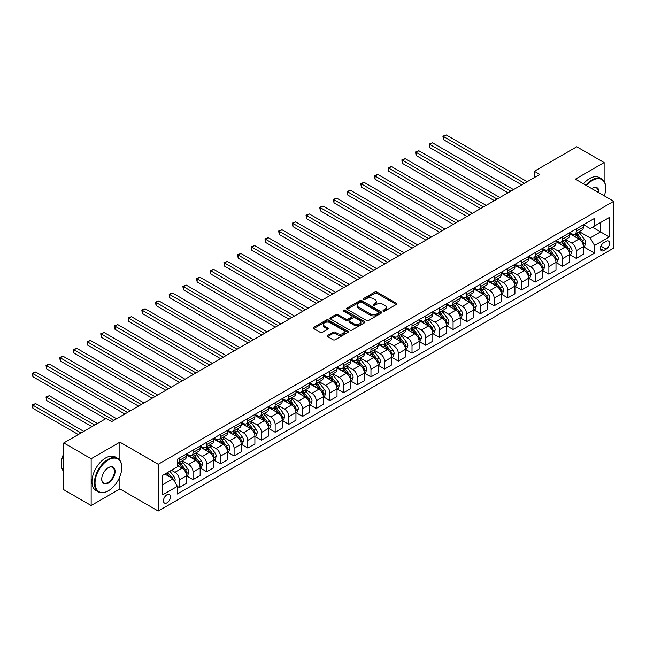 <?xml version="1.0" encoding="UTF-8"?>
<svg xmlns="http://www.w3.org/2000/svg" width="646" height="646" viewBox="0 0 646 646"><rect width="100%" height="100%" fill="white"/><g stroke="black" fill="none" stroke-linecap="round" stroke-linejoin="round"><path stroke-width="0.97" d="M383.361 311.057A1.066 0.614 0 0 0 384.863 311.057L396.281 304.46A1.518 0.88 0 0 0 396.733 303.838A1.518 0.88 0 0 0 396.281 303.224L376.941 292.049A1.518 0.88 0 0 0 374.793 292.049L363.367 298.646A1.066 0.614 0 0 0 363.06 299.082A1.066 0.614 0 0 0 363.367 299.51A1.066 0.614 0 0 0 364.877 299.51L366.355 298.662A4.861 2.81 0 0 1 373.235 298.662L374.841 299.591A4.861 2.81 0 0 1 376.271 301.577A4.861 2.81 0 0 1 374.841 303.563L373.364 304.419A1.066 0.614 0 0 0 373.057 304.847A1.066 0.614 0 0 0 373.364 305.283A1.066 0.614 0 0 0 374.874 305.283L376.352 304.428A4.861 2.81 0 0 1 383.223 304.428L384.838 305.364A4.861 2.81 0 0 1 386.26 307.351A4.861 2.81 0 0 1 384.838 309.329L383.361 310.185A1.066 0.614 0 0 0 383.046 310.621A1.066 0.614 0 0 0 383.361 311.057L383.361 310.185M166.975 502.83A4.958 2.859 120 0 0 170.213 498.462A4.958 2.859 120 0 0 169.454 494.489A4.958 2.859 120 0 0 166.975 494.739A4.958 2.859 120 0 0 163.737 499.108A4.958 2.859 120 0 0 164.496 503.072A4.958 2.859 120 0 0 166.975 502.83M327.611 335.363A1.518 0.88 0 0 0 327.167 335.985A1.518 0.88 0 0 0 327.611 336.606L333.037 339.739A1.518 0.88 0 0 0 335.185 339.739L347.871 332.415A1.518 0.88 0 0 0 348.315 331.794A1.518 0.88 0 0 0 347.871 331.172L328.523 320.004A1.518 0.88 0 0 0 326.375 320.004L313.69 327.328A1.518 0.88 0 0 0 313.245 327.95A1.518 0.88 0 0 0 313.69 328.572L320.246 332.351A1.518 0.88 0 0 0 322.394 332.351L327.821 329.218A1.518 0.88 0 0 0 328.273 328.596A1.518 0.88 0 0 0 327.821 327.982L324.575 326.101A4.062 2.35 0 0 1 323.38 324.445A4.062 2.35 0 0 1 325.891 322.273A4.062 2.35 0 0 1 330.324 322.782L343.058 330.138A4.062 2.35 0 0 1 344.245 331.794A4.062 2.35 0 0 1 341.742 333.966A4.062 2.35 0 0 1 337.309 333.457L335.185 332.23A1.518 0.88 0 0 0 333.037 332.23L327.611 335.363L327.611 336.606M119.89 442.147L91.151 458.733L63.776 442.93L63.776 489.708L91.151 505.519L119.89 488.925L158.213 511.051L158.213 464.264L119.89 442.147L119.89 460.356M604.123 181.356L604.123 162.574L575.376 179.168L613.7 201.294L158.213 464.264M604.123 162.574L576.749 146.771L534.315 171.271L534.315 177.593M63.776 442.93L106.21 418.438L111.685 421.596L539.79 174.428L534.315 171.271M366.46 320.44A1.518 0.88 0 0 0 368.608 320.44L381.293 313.116A1.518 0.88 0 0 0 381.738 312.494A1.518 0.88 0 0 0 381.293 311.881L361.946 300.705A1.518 0.88 0 0 0 359.798 300.705L347.112 308.029A1.518 0.88 0 0 0 346.668 308.651A1.518 0.88 0 0 0 347.112 309.272L366.46 320.44M343.834 311.283A1.066 0.614 0 0 1 344.916 311.437L344.916 310.169L364.578 321.522A1.518 0.88 0 0 1 365.022 322.144A1.518 0.88 0 0 1 364.578 322.766L351.9 330.09A1.518 0.88 0 0 1 349.744 330.09L330.405 318.922L330.405 317.679A1.518 0.88 0 0 0 329.961 318.3A1.518 0.88 0 0 0 330.405 318.922M330.405 317.679L335.831 314.545A1.518 0.88 0 0 1 337.979 314.545L345.828 319.076A1.518 0.88 0 0 0 347.976 319.076L351.577 316.992A1.518 0.88 0 0 0 352.022 316.379A1.518 0.88 0 0 0 351.577 315.757L343.406 311.041A1.066 0.614 0 0 1 343.099 310.605A1.066 0.614 0 0 1 343.753 310.04A1.066 0.614 0 0 1 344.916 310.169M606.142 241.313L603.735 242.702A4.797 2.77 120 0 0 600.602 246.934A4.797 2.77 120 0 0 601.337 250.777A4.797 2.77 120 0 0 603.735 250.543L606.142 249.146A4.797 2.77 120 0 0 609.283 244.923A4.797 2.77 120 0 0 608.548 241.071A4.797 2.77 120 0 0 606.142 241.313M158.213 511.051L613.7 248.072L613.7 201.294M583.532 224.719L590.161 228.539L594.538 226.011L594.538 218.364L177.375 459.209L177.375 466.856L162.598 475.391L162.598 494.86L177.375 486.333L177.375 493.98L594.538 253.135L594.538 245.48L590.161 237.898L579.276 231.615M594.538 226.011L609.323 217.476L609.323 236.953L594.538 245.48M91.151 458.733L91.151 505.519M592.455 227.214L600.562 231.89L600.562 222.539L609.323 217.476M590.161 237.898L600.562 231.89L609.323 236.953M162.598 484.75L172.999 478.743L164.891 474.067M177.375 486.39L179.346 487.528L179.346 479.881A6.194 3.577 -120 0 0 174.969 472.299L171.465 470.272M179.346 487.528L186.468 483.426L186.468 475.771A6.194 3.577 -120 0 0 182.083 468.188L177.375 465.467M186.629 475.932L193.033 479.631L193.033 471.984A6.194 3.577 -120 0 0 188.656 464.393L182.366 460.768M193.033 479.631L200.147 475.521L200.147 467.874A6.194 3.577 -120 0 0 195.77 460.283L186.468 454.913M200.317 468.027L206.72 471.725L206.72 464.078A6.194 3.577 -120 0 0 202.343 456.496L196.053 452.862M206.72 471.725L213.834 467.615L213.834 459.968A6.194 3.577 -120 0 0 209.457 452.386L200.147 447.008M214.004 460.13L220.407 463.828L220.407 456.173A6.194 3.577 -120 0 0 216.03 448.59L209.74 444.957M220.407 463.828L227.521 459.718L227.521 452.071A6.194 3.577 -120 0 0 223.145 444.48L213.834 439.11M227.691 452.224L234.094 455.923L234.094 448.276A6.194 3.577 -120 0 0 229.71 440.693L223.427 437.059M234.094 455.923L241.208 451.812L241.208 444.165A6.194 3.577 -120 0 0 236.832 436.583L227.521 431.205M241.378 444.327L247.781 448.025L247.781 440.37A6.194 3.577 -120 0 0 243.397 432.788L237.114 429.154M247.781 448.025L254.895 443.915L254.895 436.268A6.194 3.577 -120 0 0 250.519 428.678L241.208 423.308M255.057 436.421L261.469 440.12L261.469 432.473A6.194 3.577 -120 0 0 257.084 424.882L250.801 421.257M261.469 440.12L268.583 436.01L268.583 428.363A6.194 3.577 -120 0 0 264.206 420.78L254.895 415.402M268.744 428.524L275.156 432.222L275.156 424.567A6.194 3.577 -120 0 0 270.771 416.985L264.48 413.351M275.156 432.222L282.27 428.112L282.27 420.457A6.194 3.577 -120 0 0 277.893 412.875L268.583 407.505M282.431 420.619L288.835 424.317L288.835 416.67A6.194 3.577 -120 0 0 284.458 409.079L278.168 405.454M288.835 424.317L295.957 420.207L295.957 412.56A6.194 3.577 -120 0 0 291.572 404.969L282.27 399.599M296.118 412.713L302.522 416.412L302.522 408.765A6.194 3.577 -120 0 0 298.145 401.182L291.855 397.548M302.522 416.412L309.644 412.31L309.644 404.654A6.194 3.577 -120 0 0 305.259 397.072L295.957 391.702M309.805 404.816L316.209 408.514L316.209 400.867A6.194 3.577 -120 0 0 311.832 393.277L305.542 389.651M316.209 408.514L323.331 404.404L323.331 396.757A6.194 3.577 -120 0 0 318.946 389.167L309.644 383.797M323.493 396.91L329.896 400.609L329.896 392.962A6.194 3.577 -120 0 0 325.519 385.379L319.229 381.746M329.896 400.609L337.018 396.507L337.018 388.852A6.194 3.577 -120 0 0 332.633 381.269L323.331 375.891M337.18 389.013L343.583 392.711L343.583 385.064A6.194 3.577 -120 0 0 339.207 377.474L332.916 373.848M343.583 392.711L350.705 388.601L350.705 380.954A6.194 3.577 -120 0 0 346.321 373.364L337.018 367.994M350.867 381.108L357.27 384.806L357.27 377.159A6.194 3.577 -120 0 0 352.894 369.577L346.603 365.943M357.27 384.806L364.384 380.696L364.384 373.049A6.194 3.577 -120 0 0 360.008 365.466L350.705 360.088M364.554 373.21L370.957 376.909L370.957 369.254A6.194 3.577 -120 0 0 366.581 361.671L360.29 358.037M370.957 376.909L378.072 372.799L378.072 365.151A6.194 3.577 -120 0 0 373.695 357.561L364.384 352.191M378.241 365.305L384.645 369.003L384.645 361.356A6.194 3.577 -120 0 0 380.268 353.766L373.977 350.14M384.645 369.003L391.759 364.893L391.759 357.246A6.194 3.577 -120 0 0 387.382 349.664L378.072 344.286M391.928 357.408L398.332 361.106L398.332 353.451A6.194 3.577 -120 0 0 393.947 345.868L387.665 342.235M398.332 361.106L405.446 356.996L405.446 349.341A6.194 3.577 -120 0 0 401.069 341.758L391.759 336.388M405.615 349.502L412.019 353.2L412.019 345.553A6.194 3.577 -120 0 0 407.634 337.963L401.352 334.337M412.019 353.2L419.133 349.09L419.133 341.443A6.194 3.577 -120 0 0 414.756 333.861L405.446 328.483M419.294 341.605L425.706 345.295L425.706 337.648A6.194 3.577 -120 0 0 421.321 330.066L415.039 326.432M425.706 345.295L432.82 341.193L432.82 333.538A6.194 3.577 -120 0 0 428.443 325.955L419.133 320.586M432.982 333.699L439.393 337.398L439.393 329.751A6.194 3.577 -120 0 0 435.008 322.16L428.718 318.535M439.393 337.398L446.507 333.288L446.507 325.641A6.194 3.577 -120 0 0 442.13 318.05L432.82 312.68M446.669 325.794L453.072 329.492L453.072 321.845A6.194 3.577 -120 0 0 448.695 314.263L442.405 310.629M453.072 329.492L460.194 325.39L460.194 317.735A6.194 3.577 -120 0 0 455.81 310.153L446.507 304.775M460.356 317.897L466.759 321.595L466.759 313.948A6.194 3.577 -120 0 0 462.383 306.357L456.092 302.732M466.759 321.595L473.881 317.485L473.881 309.838A6.194 3.577 -120 0 0 469.497 302.247L460.194 296.877M474.043 309.991L480.446 313.69L480.446 306.043A6.194 3.577 -120 0 0 476.07 298.46L469.779 294.826M480.446 313.69L487.568 309.579L487.568 301.932A6.194 3.577 -120 0 0 483.184 294.35L473.881 288.972M487.73 302.094L494.133 305.792L494.133 298.137A6.194 3.577 -120 0 0 489.757 290.555L483.466 286.921M494.133 305.792L501.256 301.682L501.256 294.035A6.194 3.577 -120 0 0 496.871 286.444L487.568 281.075M501.417 294.188L507.821 297.887L507.821 290.24A6.194 3.577 -120 0 0 503.444 282.657L497.154 279.024M507.821 297.887L514.935 293.777L514.935 286.13A6.194 3.577 -120 0 0 510.558 278.547L501.256 273.169M515.104 286.291L521.508 289.989L521.508 282.334A6.194 3.577 -120 0 0 517.131 274.752L510.841 271.118M521.508 289.989L528.622 285.879L528.622 278.232A6.194 3.577 -120 0 0 524.245 270.642L514.935 265.272M528.791 278.386L535.195 282.084L535.195 274.437A6.194 3.577 -120 0 0 530.818 266.846L524.528 263.221M535.195 282.084L542.309 277.974L542.309 270.327A6.194 3.577 -120 0 0 537.932 262.744L528.622 257.366M542.478 270.488L548.882 274.187L548.882 266.532A6.194 3.577 -120 0 0 544.505 258.949L538.215 255.315M548.882 274.187L555.996 270.076L555.996 262.421A6.194 3.577 -120 0 0 551.619 254.839L542.309 249.469M556.166 262.583L562.569 266.281L562.569 258.634A6.194 3.577 -120 0 0 558.184 251.044L551.902 247.418M562.569 266.281L569.683 262.171L569.683 254.524A6.194 3.577 -120 0 0 565.307 246.934L555.996 241.564M569.845 254.677L576.256 258.376L576.256 250.729A6.194 3.577 -120 0 0 571.872 243.146L565.589 239.513M576.256 258.376L583.37 254.274L583.37 246.619A6.194 3.577 -120 0 0 578.994 239.036L569.683 233.666M569.845 232.617L571.872 233.787A6.194 3.577 -120 0 0 574.972 234.094A6.194 3.577 -120 0 0 576.256 231.26L576.256 228.918M556.166 240.522L558.184 241.693A6.194 3.577 -120 0 0 561.285 242A6.194 3.577 -120 0 0 562.569 239.165L562.569 236.824M542.478 248.419L544.505 249.59A6.194 3.577 -120 0 0 547.598 249.897A6.194 3.577 -120 0 0 548.882 247.063L548.882 244.721M528.791 256.325L530.818 257.496A6.194 3.577 -120 0 0 533.911 257.802A6.194 3.577 -120 0 0 535.195 254.968L535.195 252.626M515.104 264.23L517.131 265.393A6.194 3.577 -120 0 0 520.224 265.7A6.194 3.577 -120 0 0 521.508 262.865L521.508 260.532M501.417 272.127L503.444 273.298A6.194 3.577 -120 0 0 506.537 273.605A6.194 3.577 -120 0 0 507.821 270.771L507.821 268.429M487.73 280.033L489.757 281.196A6.194 3.577 -120 0 0 492.85 281.503A6.194 3.577 -120 0 0 494.133 278.668L494.133 276.335M474.043 287.93L476.07 289.101A6.194 3.577 -120 0 0 479.162 289.408A6.194 3.577 -120 0 0 480.446 286.574L480.446 284.232M460.356 295.836L462.383 297.007A6.194 3.577 -120 0 0 465.483 297.313A6.194 3.577 -120 0 0 466.759 294.471L466.759 292.137M446.669 303.733L448.695 304.904A6.194 3.577 -120 0 0 451.796 305.211A6.194 3.577 -120 0 0 453.072 302.376L453.072 300.035M432.982 311.638L435.008 312.809A6.194 3.577 -120 0 0 438.109 313.116A6.194 3.577 -120 0 0 439.393 310.282L439.393 307.94M419.294 319.536L421.321 320.707A6.194 3.577 -120 0 0 424.422 321.014A6.194 3.577 -120 0 0 425.706 318.179L425.706 315.837M405.607 327.441L407.634 328.612A6.194 3.577 -120 0 0 410.735 328.919A6.194 3.577 -120 0 0 412.019 326.085L412.019 323.743M391.928 335.339L393.947 336.509A6.194 3.577 -120 0 0 397.048 336.816A6.194 3.577 -120 0 0 398.332 333.982L398.332 331.64M378.241 343.244L380.268 344.415A6.194 3.577 -120 0 0 383.361 344.722A6.194 3.577 -120 0 0 384.645 341.887L384.645 339.546M364.554 351.149L366.581 352.312A6.194 3.577 -120 0 0 369.673 352.619A6.194 3.577 -120 0 0 370.957 349.785L370.957 347.451M350.867 359.047L352.894 360.218A6.194 3.577 -120 0 0 355.986 360.525A6.194 3.577 -120 0 0 357.27 357.69L357.27 355.348M337.18 366.952L339.207 368.123A6.194 3.577 -120 0 0 342.299 368.422A6.194 3.577 -120 0 0 343.583 365.588L343.583 363.254M323.493 374.85L325.519 376.02A6.194 3.577 -120 0 0 328.612 376.327A6.194 3.577 -120 0 0 329.896 373.493L329.896 371.151M309.805 382.755L311.832 383.926A6.194 3.577 -120 0 0 314.925 384.233A6.194 3.577 -120 0 0 316.209 381.39L316.209 379.057M296.118 390.652L298.145 391.823A6.194 3.577 -120 0 0 301.246 392.13A6.194 3.577 -120 0 0 302.522 389.296L302.522 386.954M282.431 398.558L284.458 399.729A6.194 3.577 -120 0 0 287.559 400.035A6.194 3.577 -120 0 0 288.835 397.201L288.835 394.859M268.744 406.455L270.771 407.626A6.194 3.577 -120 0 0 273.872 407.933A6.194 3.577 -120 0 0 275.156 405.099L275.156 402.757M255.057 414.361L257.084 415.531A6.194 3.577 -120 0 0 260.185 415.838A6.194 3.577 -120 0 0 261.469 413.004L261.469 410.662M241.378 422.266L243.397 423.429A6.194 3.577 -120 0 0 246.497 423.736A6.194 3.577 -120 0 0 247.781 420.901L247.781 418.568M227.691 430.163L229.71 431.334A6.194 3.577 -120 0 0 232.81 431.641A6.194 3.577 -120 0 0 234.094 428.807L234.094 426.465M214.004 438.069L216.03 439.232A6.194 3.577 -120 0 0 219.123 439.538A6.194 3.577 -120 0 0 220.407 436.704L220.407 434.37M200.317 445.966L202.343 447.137A6.194 3.577 -120 0 0 205.436 447.444A6.194 3.577 -120 0 0 206.72 444.61L206.72 442.268M186.629 453.872L188.656 455.042A6.194 3.577 -120 0 0 191.749 455.349A6.194 3.577 -120 0 0 193.033 452.507L193.033 450.173M583.532 246.78L594.538 253.135M574.972 234.094L582.086 229.984A6.194 3.577 -120 0 0 583.37 227.15L583.37 224.808M561.285 242L568.399 237.89A6.194 3.577 -120 0 0 569.683 235.055L569.683 232.713M547.598 249.897L554.712 245.787A6.194 3.577 -120 0 0 555.996 242.953L555.996 240.619M533.911 257.802L541.025 253.692A6.194 3.577 -120 0 0 542.309 250.858L542.309 248.516M520.224 265.7L527.346 261.59A6.194 3.577 -120 0 0 528.622 258.755L528.622 256.422M506.537 273.605L513.659 269.495A6.194 3.577 -120 0 0 514.935 266.661L514.935 264.319M492.85 281.503L499.972 277.4A6.194 3.577 -120 0 0 501.256 274.558L501.256 272.224M479.162 289.408L486.285 285.298A6.194 3.577 -120 0 0 487.568 282.464L487.568 280.122M465.483 297.313L472.597 293.203A6.194 3.577 -120 0 0 473.881 290.369L473.881 288.027M451.796 305.211L458.91 301.101A6.194 3.577 -120 0 0 460.194 298.266L460.194 295.925M438.109 313.116L445.223 309.006A6.194 3.577 -120 0 0 446.507 306.172L446.507 303.83M424.422 321.014L431.536 316.903A6.194 3.577 -120 0 0 432.82 314.069L432.82 311.735M410.735 328.919L417.849 324.809A6.194 3.577 -120 0 0 419.133 321.974L419.133 319.633M397.048 336.816L404.162 332.706A6.194 3.577 -120 0 0 405.446 329.872L405.446 327.538M383.361 344.722L390.475 340.612A6.194 3.577 -120 0 0 391.759 337.777L391.759 335.435M369.673 352.619L376.788 348.517A6.194 3.577 -120 0 0 378.072 345.675L378.072 343.341M355.986 360.525L363.109 356.414A6.194 3.577 -120 0 0 364.384 353.58L364.384 351.238M342.299 368.422L349.421 364.32A6.194 3.577 -120 0 0 350.705 361.485L350.705 359.144M328.612 376.327L335.734 372.217A6.194 3.577 -120 0 0 337.018 369.383L337.018 367.041M314.925 384.233L322.047 380.123A6.194 3.577 -120 0 0 323.331 377.288L323.331 374.946M301.246 392.13L308.36 388.02A6.194 3.577 -120 0 0 309.644 385.186L309.644 382.852M287.559 400.035L294.673 395.925A6.194 3.577 -120 0 0 295.957 393.091L295.957 390.749M273.872 407.933L280.986 403.823A6.194 3.577 -120 0 0 282.27 400.988L282.27 398.655M260.185 415.838L267.299 411.728A6.194 3.577 -120 0 0 268.583 408.894L268.583 406.552M246.497 423.736L253.612 419.634A6.194 3.577 -120 0 0 254.895 416.791L254.895 414.457M232.81 431.641L239.924 427.531A6.194 3.577 -120 0 0 241.208 424.697L241.208 422.355M219.123 439.538L226.237 435.436A6.194 3.577 -120 0 0 227.521 432.594L227.521 430.26M205.436 447.444L212.55 443.334A6.194 3.577 -120 0 0 213.834 440.499L213.834 438.158M191.749 455.349L198.871 451.239A6.194 3.577 -120 0 0 200.147 448.405L200.147 446.063M177.375 463.497A6.194 3.577 -120 0 0 178.062 463.247L185.184 459.136A6.194 3.577 -120 0 0 186.468 456.302L186.468 453.96M178.062 463.247A6.194 3.577 -120 0 0 179.346 460.412L179.346 458.071M172.999 478.743L177.375 486.333M119.89 488.925L119.89 476.546M383.789 311.202L384.838 310.597A4.861 2.81 0 0 0 386.26 308.61L386.26 307.351M376.271 301.577L376.271 302.845A4.861 2.81 0 0 1 374.841 304.823L373.792 305.437M396.281 303.224L396.281 304.46L376.941 293.316A1.518 0.88 0 0 0 374.793 293.316L363.795 299.663M381.269 313.132L361.946 301.973A1.518 0.88 0 0 0 359.798 301.973L347.136 309.281M378.604 312.93A1.066 0.614 0 0 0 378.919 312.494A1.066 0.614 0 0 0 378.604 312.066L361.623 302.255A1.066 0.614 0 0 0 360.121 302.255L358.562 303.16A4.861 2.81 0 0 0 357.133 305.146A4.861 2.81 0 0 0 358.562 307.133L370.166 313.835A4.861 2.81 0 0 0 377.046 313.835L378.604 312.93L378.604 314.198A1.066 0.614 0 0 0 378.919 313.762L378.919 312.494M357.133 305.146L357.133 306.406A4.861 2.81 0 0 0 358.562 308.392L358.562 307.133M378.604 314.198L377.046 315.095A4.861 2.81 0 0 1 370.166 315.095L358.562 308.392M330.421 318.93L335.831 315.813L335.831 314.545M352.022 316.379L352.022 317.638A1.518 0.88 0 0 1 351.577 318.26L347.976 320.335A1.518 0.88 0 0 1 345.828 320.335L337.979 315.813A1.518 0.88 0 0 0 335.831 315.813M344.916 311.437L364.562 322.782M353.968 323.775A4.062 2.35 0 0 0 358.401 324.284A4.062 2.35 0 0 0 360.904 322.112A4.062 2.35 0 0 0 359.717 320.456L355.227 317.864A1.518 0.88 0 0 0 353.079 317.864L349.478 319.94A1.518 0.88 0 0 0 349.034 320.561A1.518 0.88 0 0 0 349.478 321.183L353.968 323.775L353.968 325.043A4.062 2.35 0 0 0 358.401 325.552A4.062 2.35 0 0 0 360.904 323.38L360.904 322.112M349.034 320.561L349.034 321.829A1.518 0.88 0 0 0 349.478 322.451L349.478 321.183M353.968 325.043L349.478 322.451M344.245 331.794L344.245 333.061A4.062 2.35 0 0 1 341.742 335.226A4.062 2.35 0 0 1 337.309 334.717L335.185 333.489A1.518 0.88 0 0 0 333.037 333.489L327.627 336.614M323.38 324.445L323.38 325.705A4.062 2.35 0 0 0 324.575 327.369L324.575 326.101M327.821 327.982L327.821 329.218L324.575 327.369M347.847 332.424L328.523 321.272A1.518 0.88 0 0 0 326.375 321.272L313.714 328.58M583.37 246.877L584.687 246.118L585.777 242.953A4.102 2.366 -120 0 0 584.468 239.464L579.995 233.489A11.846 6.84 -120 0 0 578.703 231.938M574.254 236.299A11.846 6.84 -120 0 0 571.831 233.763M582.999 244.358L583.564 243.13A4.102 2.366 -120 0 0 582.393 240.659L577.912 234.692A11.846 6.84 -120 0 0 576.62 233.141M575.521 233.779A9.835 5.677 60 0 1 577.136 235.612L580.924 240.667M443.495 171.303L494.352 200.664L416.121 155.5L416.121 152.335L418.858 150.76L499.826 197.506M575.311 233.9A11.846 6.84 60 0 1 576.603 235.451L579.575 239.416M524.463 183.278L443.495 136.532L446.233 134.949L527.201 181.704M521.726 184.861L443.495 139.697L443.495 136.532L442.89 136.185L446.233 134.949M443.495 139.697L442.89 136.185M569.683 254.774L570.999 254.015L572.09 250.858A4.102 2.366 -120 0 0 570.781 247.361L566.308 241.394A11.846 6.84 -120 0 0 565.016 239.844M560.567 244.204A11.846 6.84 -120 0 0 558.144 241.661M569.312 252.263L569.877 251.028A4.102 2.366 -120 0 0 568.706 248.565L564.233 242.589A11.846 6.84 -120 0 0 562.941 241.047M561.834 241.677A9.835 5.677 60 0 1 563.449 243.518L567.236 248.573M429.808 179.2L480.664 208.569L402.434 163.398L402.434 160.24L405.171 158.658L486.139 205.404M561.624 241.806A11.846 6.84 60 0 1 562.916 243.348L565.888 247.321M555.996 262.68L557.312 261.921L558.402 258.755A4.102 2.366 -120 0 0 557.094 255.267L552.621 249.291A11.846 6.84 -120 0 0 551.329 247.741M546.879 252.101A11.846 6.84 -120 0 0 544.457 249.566M555.625 260.168L556.19 258.933A4.102 2.366 -120 0 0 555.019 256.462L550.545 250.495A11.846 6.84 -120 0 0 549.253 248.944M548.147 249.582A9.835 5.677 60 0 1 549.762 251.415L553.549 256.47M416.121 187.106L466.977 216.467L388.747 171.303L388.747 168.138L391.484 166.563L472.452 213.309M547.937 249.703A11.846 6.84 60 0 1 549.229 251.254L552.201 255.218M542.309 270.577L543.625 269.818L544.723 266.661A4.102 2.366 -120 0 0 543.407 263.164L538.934 257.197A11.846 6.84 -120 0 0 537.642 255.646M533.192 260.007A11.846 6.84 -120 0 0 530.77 257.471M541.937 268.066L542.503 266.838A4.102 2.366 -120 0 0 541.332 264.367L536.858 258.392A11.846 6.84 -120 0 0 535.566 256.85M534.46 257.479A9.835 5.677 60 0 1 536.075 259.321L539.862 264.375M402.434 195.003L453.298 224.372L375.06 179.2L375.06 176.043L377.797 174.46L458.773 221.207M534.25 257.609A11.846 6.84 60 0 1 535.542 259.151L538.514 263.124M510.776 191.184L429.808 144.438L432.545 142.855L513.513 189.601M508.039 192.758L429.808 147.595L429.808 144.438L429.21 144.09L432.545 142.855M429.808 147.595L429.21 144.09M497.089 199.081L415.523 151.988L418.858 150.76M416.121 155.5L415.523 151.988M483.402 206.986L401.836 159.893L405.171 158.658M402.434 163.398L401.836 159.893M528.622 278.483L529.938 277.723L531.036 274.558A4.102 2.366 -120 0 0 529.72 271.07L525.246 265.094A11.846 6.84 -120 0 0 523.954 263.544M519.505 267.904A11.846 6.84 -120 0 0 517.083 265.369M528.25 275.971L528.816 274.736A4.102 2.366 -120 0 0 527.645 272.265L523.171 266.297A11.846 6.84 -120 0 0 521.879 264.747M520.773 265.385A9.835 5.677 60 0 1 522.388 267.218L526.175 272.273M388.747 202.909L439.611 232.269L361.38 187.106L361.38 183.94L364.118 182.366L445.086 229.112M520.563 265.506A11.846 6.84 60 0 1 521.855 267.056L524.827 271.029M469.715 214.884L388.149 167.79L391.484 166.563M388.747 171.303L388.149 167.79M604.317 195.875A18.887 10.909 120 0 0 605.706 188.212A18.887 10.909 120 0 0 592.35 180.5A18.887 10.909 120 0 0 586.407 185.539M585.833 185.208A19.356 11.176 -60 0 1 592.019 179.927A19.356 11.176 -60 0 1 601.701 178.974A19.356 11.176 -60 0 1 605.706 187.833A19.356 11.176 -60 0 1 605.706 188.026M591.72 188.608A9.448 5.451 -60 0 1 592.35 188.212L592.35 188.212A9.448 5.451 -60 0 1 598.995 192.807M583.427 183.819A19.356 11.176 -60 0 1 589.612 178.538A19.356 11.176 -60 0 1 599.286 177.577L601.701 178.974M598.366 192.443A8.979 5.184 120 0 0 596.508 187.954A8.979 5.184 120 0 0 592.18 188.309M108.068 490.944L108.399 490.758A18.887 10.909 120 0 0 121.755 467.615A18.887 10.909 120 0 0 108.399 459.904A18.887 10.909 120 0 0 95.035 483.047A18.887 10.909 120 0 0 108.399 490.758L108.068 490.944A19.356 11.176 -60 0 1 98.394 491.905A19.356 11.176 -60 0 1 95.422 476.393A19.356 11.176 -60 0 1 108.068 459.338A19.356 11.176 -60 0 1 117.75 458.377A19.356 11.176 -60 0 1 121.755 467.236A19.356 11.176 -60 0 1 121.755 467.429M108.399 483.047A9.448 5.451 -60 0 1 101.721 479.187A9.448 5.451 -60 0 1 108.399 467.615L108.399 467.615A9.448 5.451 -60 0 1 115.077 471.475A9.448 5.451 -60 0 1 108.399 483.047M101.721 478.993A8.979 5.184 120 0 0 103.578 482.917A8.979 5.184 120 0 0 108.068 482.473A8.979 5.184 120 0 0 113.938 474.56A8.979 5.184 120 0 0 112.557 467.365A8.979 5.184 120 0 0 108.229 467.72M98.394 491.905L95.979 490.516A19.356 11.176 -60 0 1 93.016 475.004A19.356 11.176 -60 0 1 105.661 457.949A19.356 11.176 -60 0 1 115.335 456.988L117.75 458.377M63.776 471.572A19.356 11.176 -60 0 1 63.776 453.484M514.935 286.38L516.251 285.621L517.349 282.464A4.102 2.366 -120 0 0 516.041 278.967L511.567 273A11.846 6.84 -120 0 0 510.267 271.449M505.818 275.81A11.846 6.84 -120 0 0 503.395 273.274M514.563 283.869L515.128 282.641A4.102 2.366 -120 0 0 513.958 280.17L509.484 274.195A11.846 6.84 -120 0 0 508.192 272.652M507.086 273.29A9.835 5.677 60 0 1 508.701 275.123L512.488 280.178M375.06 210.814L425.924 240.175L347.693 195.003L347.693 191.846L350.431 190.263L431.399 237.009M506.876 273.411A11.846 6.84 60 0 1 508.168 274.954L511.147 278.927M501.256 294.285L502.564 293.526L503.662 290.369A4.102 2.366 -120 0 0 502.354 286.872L497.88 280.897A11.846 6.84 -120 0 0 496.588 279.355M492.139 283.715A11.846 6.84 -120 0 0 489.708 281.171M500.876 291.774L501.441 290.538A4.102 2.366 -120 0 0 500.27 288.076L495.797 282.1A11.846 6.84 -120 0 0 494.505 280.55M493.399 281.188A9.835 5.677 60 0 1 495.014 283.021L498.801 288.076M361.38 218.711L412.237 248.072L334.006 202.909L334.006 199.751L336.744 198.169L417.712 244.915M493.189 281.309A11.846 6.84 60 0 1 494.481 282.859L497.46 286.832M487.568 302.191L488.877 301.432L489.975 298.266A4.102 2.366 -120 0 0 488.667 294.77L484.193 288.802A11.846 6.84 -120 0 0 482.901 287.252M478.452 291.612A11.846 6.84 -120 0 0 476.021 289.077M487.189 299.671L487.762 298.444A4.102 2.366 -120 0 0 486.583 295.973L482.11 290.006A11.846 6.84 -120 0 0 480.818 288.455M479.72 289.093A9.835 5.677 60 0 1 481.327 290.926L485.114 295.981M347.693 226.617L398.55 255.977L320.319 210.814L320.319 207.649L323.057 206.066L404.025 252.812M479.502 289.214A11.846 6.84 60 0 1 480.794 290.765L483.773 294.729M473.881 310.088L475.19 309.329L476.288 306.172A4.102 2.366 -120 0 0 474.98 302.675L470.506 296.7A11.846 6.84 -120 0 0 469.214 295.157M464.765 299.518A11.846 6.84 -120 0 0 462.334 296.974M473.502 307.577L474.075 306.341A4.102 2.366 -120 0 0 472.896 303.878L468.423 297.903A11.846 6.84 -120 0 0 467.131 296.353M466.032 296.99A9.835 5.677 60 0 1 467.639 298.823L471.427 303.878M334.006 234.514L384.863 263.875L306.632 218.711L306.632 215.554L309.369 213.971L390.337 260.718M465.814 297.112A11.846 6.84 60 0 1 467.106 298.662L470.086 302.635M460.194 317.993L461.51 317.234L462.601 314.069A4.102 2.366 -120 0 0 461.292 310.581L456.819 304.605A11.846 6.84 -120 0 0 455.527 303.055M451.078 307.415A11.846 6.84 -120 0 0 448.655 304.88M459.823 315.474L460.388 314.247A4.102 2.366 -120 0 0 459.209 311.776L454.736 305.808A11.846 6.84 -120 0 0 453.444 304.258M452.345 304.896A9.835 5.677 60 0 1 453.96 306.729L457.739 311.784M320.319 242.42L371.175 271.78L292.945 226.617L292.945 223.451L295.682 221.869L376.65 268.623M452.127 305.017A11.846 6.84 60 0 1 453.427 306.567L456.399 310.532M456.036 222.789L374.462 175.696L377.797 174.46M375.06 179.2L374.462 175.696M442.348 230.695L360.775 183.593L364.118 182.366M361.38 187.106L360.775 183.593M428.661 238.592L347.088 191.499L350.431 190.263M347.693 195.003L347.088 191.499M414.974 246.497L333.401 199.396L336.744 198.169M334.006 202.909L333.401 199.396M401.287 254.395L319.713 207.301L323.057 206.066M320.319 210.814L319.713 207.301M446.507 325.891L447.823 325.132L448.913 321.974A4.102 2.366 -120 0 0 447.605 318.478L443.132 312.502A11.846 6.84 -120 0 0 441.84 310.96M437.39 315.321A11.846 6.84 -120 0 0 434.968 312.777M446.136 323.38L446.701 322.144A4.102 2.366 -120 0 0 445.522 319.681L441.048 313.706A11.846 6.84 -120 0 0 439.756 312.163M438.658 312.793A9.835 5.677 60 0 1 440.273 314.634L444.06 319.681M306.632 250.317L357.488 279.686L279.258 234.514L279.258 231.357L281.995 229.774L362.963 276.52M438.448 312.914A11.846 6.84 60 0 1 439.74 314.465L442.712 318.438M387.6 262.3L306.026 215.207L309.369 213.971M306.632 218.711L306.026 215.207M432.82 333.796L434.136 333.037L435.226 329.872A4.102 2.366 -120 0 0 433.918 326.383L429.445 320.408A11.846 6.84 -120 0 0 428.153 318.858M423.703 323.218A11.846 6.84 -120 0 0 421.281 320.682M432.449 331.277L433.014 330.049A4.102 2.366 -120 0 0 431.835 327.579L427.361 321.611A11.846 6.84 -120 0 0 426.069 320.061M424.971 320.699A9.835 5.677 60 0 1 426.586 322.532L430.373 327.587M292.945 258.222L343.801 287.583L265.571 242.42L265.571 239.254L268.308 237.68L349.276 284.426M424.761 320.82A11.846 6.84 60 0 1 426.053 322.37L429.025 326.335M373.913 270.198L292.339 223.104L295.682 221.869M292.945 226.617L292.339 223.104M419.133 341.694L420.449 340.935L421.539 337.777A4.102 2.366 -120 0 0 420.231 334.281L415.758 328.313A11.846 6.84 -120 0 0 414.466 326.763M410.016 331.123A11.846 6.84 -120 0 0 407.594 328.588M418.761 339.182L419.327 337.955A4.102 2.366 -120 0 0 418.156 335.484L413.682 329.508A11.846 6.84 -120 0 0 412.382 327.966M411.284 328.596A9.835 5.677 60 0 1 412.899 330.437L416.686 335.492M279.258 266.12L330.114 295.488L251.883 250.317L251.883 247.16L254.621 245.577L335.589 292.323M411.074 328.725A11.846 6.84 60 0 1 412.366 330.267L415.338 334.24M360.226 278.103L278.652 231.01L281.995 229.774M279.258 234.514L278.652 231.01M405.446 349.599L406.762 348.84L407.852 345.675A4.102 2.366 -120 0 0 406.544 342.186L402.07 336.211A11.846 6.84 -120 0 0 400.778 334.66M396.329 339.021A11.846 6.84 -120 0 0 393.907 336.485M405.074 347.088L405.64 345.852A4.102 2.366 -120 0 0 404.469 343.381L399.995 337.414A11.846 6.84 -120 0 0 398.703 335.863M397.597 336.501A9.835 5.677 60 0 1 399.212 338.334L402.999 343.389M265.571 274.025L316.427 303.386L238.196 258.222L238.196 255.057L240.934 253.482L321.902 300.228M397.387 336.623A11.846 6.84 60 0 1 398.679 338.173L401.65 342.146M346.539 286L264.973 238.907L268.308 237.68M265.571 242.42L264.973 238.907M391.759 357.496L393.075 356.737L394.165 353.58A4.102 2.366 -120 0 0 392.857 350.084L388.383 344.116A11.846 6.84 -120 0 0 387.091 342.566M382.642 346.926A11.846 6.84 -120 0 0 380.219 344.391M391.387 354.985L391.952 353.758A4.102 2.366 -120 0 0 390.782 351.287L386.308 345.311A11.846 6.84 -120 0 0 385.016 343.769M383.91 344.407A9.835 5.677 60 0 1 385.525 346.24L389.312 351.295M251.883 281.931L302.74 311.291L224.509 266.12L224.509 262.962L227.247 261.38L308.215 308.126M383.7 344.528A11.846 6.84 60 0 1 384.992 346.07L387.963 350.043M332.851 293.906L251.286 246.812L254.621 245.577M251.883 250.317L251.286 246.812M378.072 365.402L379.388 364.643L380.486 361.485A4.102 2.366 -120 0 0 379.17 357.989L374.696 352.013A11.846 6.84 -120 0 0 373.404 350.471M368.955 354.824A11.846 6.84 -120 0 0 366.532 352.288M377.7 362.89L378.265 361.655A4.102 2.366 -120 0 0 377.094 359.192L372.621 353.217A11.846 6.84 -120 0 0 371.329 351.666M370.223 352.304A9.835 5.677 60 0 1 371.838 354.137L375.625 359.192M238.196 289.828L289.061 319.189L210.822 274.025L210.822 270.86L213.56 269.285L294.536 316.031M370.013 352.425A11.846 6.84 60 0 1 371.305 353.976L374.276 357.949M319.164 301.803L237.599 254.71L240.934 253.482M238.196 258.222L237.599 254.71M364.384 373.299L365.701 372.548L366.799 369.383A4.102 2.366 -120 0 0 365.491 365.886L361.009 359.919A11.846 6.84 -120 0 0 359.717 358.368M355.268 362.729A11.846 6.84 -120 0 0 352.845 360.193M364.013 370.788L364.578 369.56A4.102 2.366 -120 0 0 363.407 367.09L358.934 361.122A11.846 6.84 -120 0 0 357.642 359.572M356.535 360.21A9.835 5.677 60 0 1 358.15 362.043L361.938 367.098M224.509 297.733L275.374 327.094L197.143 281.922L197.143 278.765L199.88 277.182L280.849 323.929M356.326 360.331A11.846 6.84 60 0 1 357.618 361.873L360.589 365.846M350.705 381.205L352.013 380.446L353.112 377.288A4.102 2.366 -120 0 0 351.804 373.792L347.33 367.816A11.846 6.84 -120 0 0 346.03 366.274M341.581 370.634A11.846 6.84 -120 0 0 339.158 368.091M350.326 378.693L350.891 377.458A4.102 2.366 -120 0 0 349.72 374.995L345.247 369.019A11.846 6.84 -120 0 0 343.955 367.469M342.848 368.107A9.835 5.677 60 0 1 344.463 369.94L348.251 374.995M210.822 305.631L261.687 334.991L183.456 289.828L183.456 286.671L186.193 285.088L267.161 331.834M342.638 368.228A11.846 6.84 60 0 1 343.93 369.778L346.91 373.751M337.018 389.11L338.326 388.351L339.425 385.186A4.102 2.366 -120 0 0 338.116 381.689L333.643 375.722A11.846 6.84 -120 0 0 332.351 374.171M327.902 378.532A11.846 6.84 -120 0 0 325.471 375.996M336.639 386.591L337.212 385.363A4.102 2.366 -120 0 0 336.033 382.892L331.56 376.925A11.846 6.84 -120 0 0 330.267 375.374M329.161 376.012A9.835 5.677 60 0 1 330.776 377.845L334.563 382.9M197.143 313.536L247.999 342.897L169.769 297.733L169.769 294.568L172.506 292.985L253.474 339.739M328.951 376.134A11.846 6.84 60 0 1 330.243 377.684L333.223 381.649M323.331 397.007L324.639 396.248L325.737 393.091A4.102 2.366 -120 0 0 324.429 389.595L319.956 383.619A11.846 6.84 -120 0 0 318.664 382.077M314.214 386.437A11.846 6.84 -120 0 0 311.784 383.894M322.952 394.496L323.525 393.261A4.102 2.366 -120 0 0 322.346 390.798L317.872 384.822A11.846 6.84 -120 0 0 316.58 383.272M315.482 383.91A9.835 5.677 60 0 1 317.089 385.751L320.876 390.798M183.456 321.433L234.312 350.802L156.082 305.631L156.082 302.473L158.819 300.891L239.787 347.637M315.264 384.031A11.846 6.84 60 0 1 316.556 385.581L319.536 389.554M309.644 404.913L310.952 404.154L312.05 400.988A4.102 2.366 -120 0 0 310.742 397.5L306.269 391.524A11.846 6.84 -120 0 0 304.977 389.974M300.527 394.335A11.846 6.84 -120 0 0 298.097 391.799M309.264 402.393L309.838 401.166A4.102 2.366 -120 0 0 308.659 398.695L304.185 392.728A11.846 6.84 -120 0 0 302.893 391.177M301.795 391.815A9.835 5.677 60 0 1 303.402 393.648L307.189 398.703M169.769 329.339L220.625 358.7L142.395 313.536L142.395 310.371L145.132 308.796L226.1 355.542M301.577 391.936A11.846 6.84 60 0 1 302.869 393.487L305.849 397.452M295.957 412.81L297.273 412.051L298.363 408.894A4.102 2.366 -120 0 0 297.055 405.397L292.581 399.43A11.846 6.84 -120 0 0 291.289 397.879M286.84 402.24A11.846 6.84 -120 0 0 284.418 399.696M295.585 410.299L296.151 409.063A4.102 2.366 -120 0 0 294.972 406.6L290.498 400.625A11.846 6.84 -120 0 0 289.206 399.083M288.108 399.712A9.835 5.677 60 0 1 289.723 401.554L293.502 406.609M156.082 337.236L206.938 366.605L128.707 321.433L128.707 318.276L131.445 316.693L212.413 363.44M287.89 399.842A11.846 6.84 60 0 1 289.19 401.384L292.162 405.357M282.27 420.716L283.586 419.957L284.676 416.791A4.102 2.366 -120 0 0 283.368 413.303L278.894 407.327A11.846 6.84 -120 0 0 277.602 405.777M273.153 410.137A11.846 6.84 -120 0 0 270.731 407.602M281.898 418.204L282.464 416.969A4.102 2.366 -120 0 0 281.285 414.498L276.811 408.53A11.846 6.84 -120 0 0 275.519 406.98M274.421 407.618A9.835 5.677 60 0 1 276.036 409.451L279.823 414.506M142.395 345.142L193.251 374.502L115.02 329.339L115.02 326.173L117.758 324.599L198.726 371.345M274.211 407.739A11.846 6.84 60 0 1 275.503 409.289L278.474 413.254M268.583 428.613L269.899 427.854L270.989 424.697A4.102 2.366 -120 0 0 269.681 421.2L265.207 415.233A11.846 6.84 -120 0 0 263.915 413.682M259.466 418.043A11.846 6.84 -120 0 0 257.043 415.507M268.211 426.102L268.776 424.874A4.102 2.366 -120 0 0 267.597 422.403L263.124 416.428A11.846 6.84 -120 0 0 261.832 414.885M260.734 415.515A9.835 5.677 60 0 1 262.349 417.356L266.136 422.411M128.707 353.039L179.564 382.408L101.333 337.236L101.333 334.079L104.071 332.496L185.039 379.242M260.524 415.644A11.846 6.84 60 0 1 261.816 417.187L264.787 421.16M305.477 309.709L223.912 262.615L227.247 261.38M224.509 266.12L223.912 262.615M291.798 317.614L210.225 270.512L213.56 269.285M210.822 274.025L210.225 270.512M278.111 325.511L196.537 278.418L199.88 277.182M197.143 281.922L196.537 278.418M264.424 333.417L182.85 286.323L186.193 285.088M183.456 289.828L182.85 286.323M250.737 341.314L169.163 294.221L172.506 292.985M169.769 297.733L169.163 294.221M237.05 349.22L155.476 302.126L158.819 300.891M156.082 305.631L155.476 302.126M223.363 357.117L141.789 310.023L145.132 308.796M142.395 313.536L141.789 310.023M209.675 365.022L128.102 317.929L131.445 316.693M128.707 321.433L128.102 317.929M254.895 436.518L256.212 435.759L257.302 432.594A4.102 2.366 -120 0 0 255.994 429.106L251.52 423.13A11.846 6.84 -120 0 0 250.228 421.58M245.779 425.94A11.846 6.84 -120 0 0 243.356 423.405M254.524 434.007L255.089 432.772A4.102 2.366 -120 0 0 253.918 430.309L249.445 424.333A11.846 6.84 -120 0 0 248.145 422.783M247.047 423.421A9.835 5.677 60 0 1 248.662 425.254L252.449 430.309M115.02 360.944L165.877 390.305L87.646 345.142L87.646 341.976L90.383 340.402L171.351 387.148M246.837 423.542A11.846 6.84 60 0 1 248.129 425.092L251.1 429.065M195.988 372.92L114.415 325.826L117.758 324.599M115.02 329.339L114.415 325.826M241.208 444.416L242.525 443.657L243.615 440.499A4.102 2.366 -120 0 0 242.307 437.003L237.833 431.035A11.846 6.84 -120 0 0 236.541 429.485M232.092 433.846A11.846 6.84 -120 0 0 229.669 431.31M240.837 441.904L241.402 440.677A4.102 2.366 -120 0 0 240.231 438.206L235.758 432.231A11.846 6.84 -120 0 0 234.466 430.688M233.359 431.326A9.835 5.677 60 0 1 234.974 433.159L238.762 438.214M101.333 368.85L152.19 398.211L73.959 353.039L73.959 349.882L76.696 348.299L157.664 395.045M233.149 431.447A11.846 6.84 60 0 1 234.441 432.99L237.413 436.962M182.301 380.825L100.736 333.732L104.071 332.496M101.333 337.236L100.736 333.732M227.521 452.321L228.837 451.562L229.936 448.405A4.102 2.366 -120 0 0 228.619 444.908L224.146 438.933A11.846 6.84 -120 0 0 222.854 437.39M218.405 441.751A11.846 6.84 -120 0 0 215.982 439.207M227.15 449.81L227.715 448.574A4.102 2.366 -120 0 0 226.544 446.111L222.071 440.136A11.846 6.84 -120 0 0 220.779 438.586M219.672 439.223A9.835 5.677 60 0 1 221.287 441.057L225.074 446.111M87.646 376.747L138.502 406.108M219.462 439.345A11.846 6.84 60 0 1 220.754 440.895L223.726 444.868M168.614 388.731L87.049 341.629L90.383 340.402M87.646 345.142L87.049 341.629M213.834 460.227L215.15 459.467L216.249 456.302A4.102 2.366 -120 0 0 214.932 452.806L210.459 446.838A11.846 6.84 -120 0 0 209.167 445.288M204.717 449.648A11.846 6.84 -120 0 0 202.295 447.113M213.463 457.707L214.028 456.48A4.102 2.366 -120 0 0 212.857 454.009L208.383 448.041A11.846 6.84 -120 0 0 207.091 446.491M205.985 447.129A9.835 5.677 60 0 1 207.6 448.962L211.387 454.017M73.959 384.653L124.823 414.013L46.585 368.85L46.585 365.684L49.322 364.102L130.298 410.848M205.775 447.25A11.846 6.84 60 0 1 207.067 448.8L210.039 452.765M154.927 396.628L73.361 349.534L76.696 348.299M73.959 353.039L73.361 349.534M200.147 468.124L201.463 467.365L202.561 464.208A4.102 2.366 -120 0 0 201.253 460.711L196.772 454.736A11.846 6.84 -120 0 0 195.48 453.193M191.03 457.554A11.846 6.84 -120 0 0 188.608 455.01M199.775 465.613L200.341 464.377A4.102 2.366 -120 0 0 199.17 461.914L194.696 455.939A11.846 6.84 -120 0 0 193.404 454.388M192.298 455.026A9.835 5.677 60 0 1 193.913 456.859L197.7 461.914M60.272 392.55L105.661 418.753L32.906 376.747L32.906 373.59L35.643 372.007L116.611 418.753M192.088 455.147A11.846 6.84 60 0 1 193.38 456.698L196.352 460.671M141.248 404.533L60.272 357.787L63.009 356.204L143.977 402.951M138.51 406.108L60.272 360.944L60.272 357.787L59.674 357.432L63.009 356.204M60.272 360.944L59.674 357.432M186.468 476.029L187.776 475.27L188.874 472.105A4.102 2.366 -120 0 0 187.566 468.616L183.093 462.641A11.846 6.84 -120 0 0 181.801 461.091M186.088 473.51L186.654 472.283A4.102 2.366 -120 0 0 185.483 469.812L181.009 463.844A11.846 6.84 -120 0 0 179.717 462.294M178.611 462.932A9.835 5.677 60 0 1 180.226 464.765L184.013 469.82M97.449 423.493L49.322 395.715L46.585 397.29L46.585 400.455L91.974 426.659M178.401 463.053A11.846 6.84 60 0 1 179.693 464.603L182.673 468.568M46.585 400.455L45.987 396.943L94.712 425.076M45.987 396.943L49.322 395.715M127.561 412.431L45.987 365.337L49.322 364.102M46.585 368.85L45.987 365.337M174.638 481.593L175.187 480.01A4.102 2.366 -120 0 0 173.879 476.514L169.882 471.184M83.762 431.399L35.643 403.613L32.906 405.195L32.906 408.353L78.287 434.556M172.167 478.266A4.102 2.366 -120 0 0 171.796 477.717L167.807 472.387M166.773 472.977L169.648 476.813M166.49 473.147L168.921 476.393M32.906 408.353L32.3 404.848L81.025 432.973M32.3 404.848L35.643 403.613M113.874 420.336L32.3 373.243L35.643 372.007M32.906 376.747L32.3 373.243M174.969 472.299L182.083 468.188M188.656 464.393L195.77 460.283M202.343 456.496L209.457 452.386M216.03 448.59L223.145 444.48M229.71 440.693L236.832 436.583M243.397 432.788L250.519 428.678M257.084 424.882L264.206 420.78M270.771 416.985L277.893 412.875M284.458 409.079L291.572 404.969M298.145 401.182L305.259 397.072M311.832 393.277L318.946 389.167M325.519 385.379L332.633 381.269M339.207 377.474L346.321 373.364M352.894 369.577L360.008 365.466M366.581 361.671L373.695 357.561M380.268 353.766L387.382 349.664M393.947 345.868L401.069 341.758M407.634 337.963L414.756 333.861M421.321 330.066L428.443 325.955M435.008 322.16L442.13 318.05M448.695 314.263L455.81 310.153M462.383 306.357L469.497 302.247M476.07 298.46L483.184 294.35M489.757 290.555L496.871 286.444M503.444 282.657L510.558 278.547M517.131 274.752L524.245 270.642M530.818 266.846L537.932 262.744M544.505 258.949L551.619 254.839M558.184 251.044L565.307 246.934M571.872 243.146L578.994 239.036M576.256 231.26L583.37 227.15M576.256 250.729L583.37 246.619M562.569 258.634L569.683 254.524M562.569 239.165L569.683 235.055M548.882 266.532L555.996 262.421M548.882 247.063L555.996 242.953M535.195 274.437L542.309 270.327M535.195 254.968L542.309 250.858M521.508 282.334L528.622 278.232M521.508 262.865L528.622 258.755M507.821 290.24L514.935 286.13M507.821 270.771L514.935 266.661M494.133 298.137L501.256 294.035M494.133 278.668L501.256 274.558M480.446 306.043L487.568 301.932M480.446 286.574L487.568 282.464M466.759 313.948L473.881 309.838M466.759 294.471L473.881 290.369M453.072 321.845L460.194 317.735M453.072 302.376L460.194 298.266M439.393 329.751L446.507 325.641M439.393 310.282L446.507 306.172M425.706 337.648L432.82 333.538M425.706 318.179L432.82 314.069M412.019 345.553L419.133 341.443M412.019 326.085L419.133 321.974M398.332 353.451L405.446 349.341M398.332 333.982L405.446 329.872M384.645 361.356L391.759 357.246M384.645 341.887L391.759 337.777M370.957 369.254L378.072 365.151M370.957 349.785L378.072 345.675M357.27 377.159L364.384 373.049M357.27 357.69L364.384 353.58M343.583 385.064L350.705 380.954M343.583 365.588L350.705 361.485M329.896 392.962L337.018 388.852M329.896 373.493L337.018 369.383M316.209 400.867L323.331 396.757M316.209 381.39L323.331 377.288M302.522 408.765L309.644 404.654M302.522 389.296L309.644 385.186M288.835 416.67L295.957 412.56M288.835 397.201L295.957 393.091M275.156 424.567L282.27 420.457M275.156 405.099L282.27 400.988M261.469 432.473L268.583 428.363M261.469 413.004L268.583 408.894M247.781 440.37L254.895 436.268M247.781 420.901L254.895 416.791M234.094 448.276L241.208 444.165M234.094 428.807L241.208 424.697M220.407 456.173L227.521 452.071M220.407 436.704L227.521 432.594M206.72 464.078L213.834 459.968M206.72 444.61L213.834 440.499M193.033 471.984L200.147 467.874M193.033 452.507L200.147 448.405M179.346 479.881L186.468 475.771M179.346 460.412L186.468 456.302M600.893 246.118L606.142 249.146M600.344 248.581L603.735 250.543M384.838 310.597L384.838 309.329M373.364 305.283L373.364 304.419M374.841 304.823L374.841 303.563M363.367 299.51L363.367 298.646M374.793 293.316L374.793 292.049M376.941 293.316L376.941 292.049M347.112 309.272L347.112 308.029M359.798 301.973L359.798 300.705M361.946 301.973L361.946 300.705M381.293 313.116L381.293 311.881M370.166 315.095L370.166 313.835M377.046 315.095L377.046 313.835M337.979 315.813L337.979 314.545M345.828 320.335L345.828 319.076M347.976 320.335L347.976 319.076M351.577 318.26L351.577 316.992M364.578 322.766L364.578 321.522M333.037 333.489L333.037 332.23M335.185 333.489L335.185 332.23M337.309 334.717L337.309 333.457M313.69 328.572L313.69 327.328M326.375 321.272L326.375 320.004M328.523 321.272L328.523 320.004M347.871 332.415L347.871 331.172M583.063 244.584L585.752 243.033M577.912 234.692L579.995 233.489M574.69 236.549L576.603 235.451M582.393 240.659L584.468 239.464M582.062 242.266L583.564 243.13M569.376 252.489L572.065 250.939M564.233 242.589L566.308 241.394M561.003 244.454L562.916 243.348M568.706 248.565L570.781 247.361M568.375 250.163L569.877 251.028M555.689 260.386L558.378 258.836M550.545 250.495L552.621 249.291M547.315 252.352L549.229 251.254M555.019 256.462L557.094 255.267M554.688 258.069L556.19 258.933M542.002 268.292L544.691 266.741M536.858 258.392L538.934 257.197M533.628 260.257L535.542 259.151M541.332 264.367L543.407 263.164M541.009 265.966L542.503 266.838M528.315 276.189L531.004 274.639M523.171 266.297L525.246 265.094M519.941 268.163L521.855 267.056M527.645 272.265L529.72 271.07M527.322 273.872L528.816 274.736M514.636 284.095L517.317 282.544M509.484 274.195L511.567 273M506.254 276.06L508.168 274.954M513.958 280.17L516.041 278.967M513.635 281.769L515.128 282.641M500.949 292L503.63 290.442M495.797 282.1L497.88 280.897M492.575 283.965L494.481 282.859M500.27 288.076L502.354 286.872M499.947 289.674L501.441 290.538M487.262 299.897L489.951 298.347M482.11 290.006L484.193 288.802M478.888 291.863L480.794 290.765M486.583 295.973L488.667 294.77M486.26 297.58L487.762 298.444M473.575 307.803L476.263 306.244M468.423 297.903L470.506 296.7M465.201 299.768L467.106 298.662M472.896 303.878L474.98 302.675M472.573 305.477L474.075 306.341M459.887 315.7L462.576 314.15M454.736 305.808L456.819 304.605M451.514 307.666L453.427 306.567M459.209 311.776L461.292 310.581M458.886 313.383L460.388 314.247M446.2 323.606L448.889 322.055M441.048 313.706L443.132 312.502M437.827 315.571L439.74 314.465M445.522 319.681L447.605 318.478M445.199 321.28L446.701 322.144M432.513 331.503L435.202 329.953M427.361 321.611L429.445 320.408M424.139 323.468L426.053 322.37M431.835 327.579L433.918 326.383M431.512 329.185L433.014 330.049M418.826 339.408L421.515 337.858M413.682 329.508L415.758 328.313M410.452 331.374L412.366 330.267M418.156 335.484L420.231 334.281M417.825 337.083L419.327 337.955M405.139 347.306L407.828 345.755M399.995 337.414L402.07 336.211M396.765 339.279L398.679 338.173M404.469 343.381L406.544 342.186M404.138 344.988L405.64 345.852M391.452 355.211L394.141 353.661M386.308 345.311L388.383 344.116M383.078 347.177L384.992 346.07M390.782 351.287L392.857 350.084M390.45 352.886L391.952 353.758M377.765 363.117L380.454 361.558M372.621 353.217L374.696 352.013M369.391 355.082L371.305 353.976M377.094 359.192L379.17 357.989M376.771 360.791L378.265 361.655M364.078 371.014L366.767 369.464M358.934 361.122L361.009 359.919M355.704 362.979L357.618 361.873M363.407 367.09L365.491 365.886M363.084 368.696L364.578 369.56M350.398 378.919L353.079 377.361M345.247 369.019L347.33 367.816M342.017 370.885L343.93 369.778M349.72 374.995L351.804 373.792M349.397 376.594L350.891 377.458M336.711 386.817L339.4 385.266M331.56 376.925L333.643 375.722M328.338 378.782L330.243 377.684M336.033 382.892L338.116 381.689M335.71 384.499L337.212 385.363M323.024 394.722L325.713 393.172M317.872 384.822L319.956 383.619M314.65 386.688L316.556 385.581M322.346 390.798L324.429 389.595M322.023 392.397L323.525 393.261M309.337 402.62L312.026 401.069M304.185 392.728L306.269 391.524M300.963 394.585L302.869 393.487M308.659 398.695L310.742 397.5M308.336 400.302L309.838 401.166M295.65 410.525L298.339 408.975M290.498 400.625L292.581 399.43M287.276 402.49L289.19 401.384M294.972 406.6L297.055 405.397M294.649 408.199L296.151 409.063M281.963 418.422L284.652 416.872M276.811 408.53L278.894 407.327M273.589 410.388L275.503 409.289M281.285 414.498L283.368 413.303M280.962 416.105L282.464 416.969M268.276 426.328L270.965 424.777M263.124 416.428L265.207 415.233M259.902 418.293L261.816 417.187M267.597 422.403L269.681 421.2M267.274 424.002L268.776 424.874M254.589 434.225L257.278 432.675M249.445 424.333L251.52 423.13M246.215 426.198L248.129 425.092M253.918 430.309L255.994 429.106M253.587 431.908L255.089 432.772M240.901 442.13L243.59 440.58M235.758 432.231L237.833 431.035M232.528 434.096L234.441 432.99M240.231 438.206L242.307 437.003M239.9 439.805L241.402 440.677M227.214 450.036L229.903 448.477M222.071 440.136L224.146 438.933M218.841 442.001L220.754 440.895M226.544 446.111L228.619 444.908M226.213 447.71L227.715 448.574M213.527 457.933L216.216 456.383M208.383 448.041L210.459 446.838M205.153 449.899L207.067 448.8M212.857 454.009L214.932 452.806M212.534 455.616L214.028 456.48M199.84 465.839L202.529 464.28M194.696 455.939L196.772 454.736M191.466 457.804L193.38 456.698M199.17 461.914L201.253 460.711M198.847 463.513L200.341 464.377M186.161 473.736L188.842 472.186M181.009 463.844L183.093 462.641M177.779 465.701L179.693 464.603M185.483 469.812L187.566 468.616M185.16 471.418L186.654 472.283M174.121 480.689L175.163 480.091M171.796 477.717L173.879 476.514"/></g></svg>
